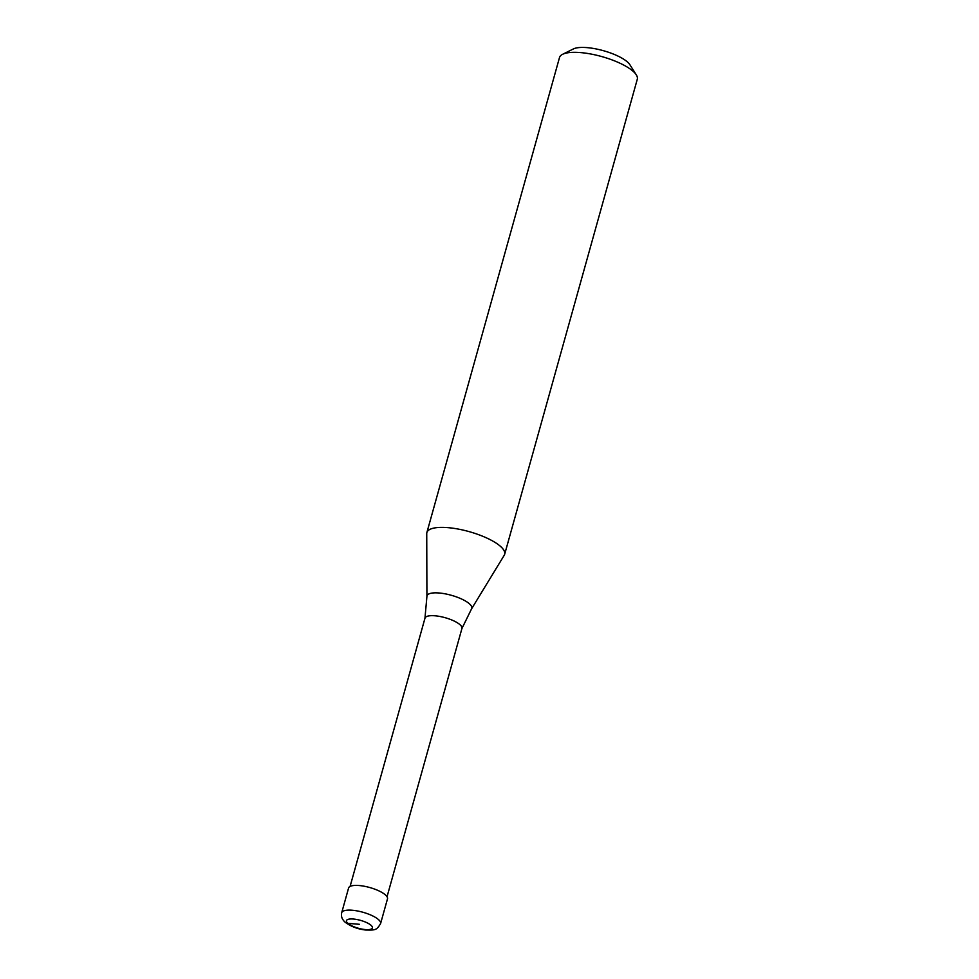 <?xml version="1.0" encoding="UTF-8"?>
<svg xmlns="http://www.w3.org/2000/svg" width="979" height="979" viewBox="0 0 979 979"><rect width="100%" height="100%" fill="white"/><g stroke="black" fill="none" stroke-linecap="round" stroke-linejoin="round"><path stroke-width="1.47" d="M341.708 912.697L348.597 887.99A20.192 6.143 15.6 0 1 364.188 886.228A20.192 6.143 15.6 0 1 385.334 894.83A20.192 6.143 -164.4 0 1 387.488 898.857L380.598 923.552A20.192 6.143 -164.4 0 0 378.432 919.526A20.192 6.143 15.6 0 0 357.298 910.935A20.192 6.143 15.6 0 0 341.708 912.697C340.851 916.234 342.014 919.428 345.195 922.267A6.731 5.409 131.1 0 0 347.9 923.368A13.461 4.087 15.6 0 1 353.382 919.036A13.461 4.087 15.6 0 1 370.955 925.241A13.461 4.087 -164.4 0 1 365.461 929.573A13.461 4.087 -164.4 0 1 347.9 923.368L359.428 924.298M426.917 596.431L424.959 618.287A19.176 5.837 15.6 0 1 424.996 618.128A19.176 5.837 15.6 0 1 439.804 616.452A19.176 5.837 15.6 0 1 459.897 624.614A19.176 5.837 -164.4 0 1 461.941 628.445A19.176 5.837 -164.4 0 1 461.892 628.591L471.548 608.889A23.251 7.073 -164.4 0 0 469.308 603.7A23.251 7.073 15.6 0 0 444.013 593.629A23.251 7.073 15.6 0 0 426.917 596.431L426.734 533.628A40.384 12.274 15.6 0 1 426.868 532.576A40.384 12.274 15.6 0 1 458.05 529.039A40.384 12.274 15.6 0 1 500.342 546.245A40.384 12.274 -164.4 0 1 504.662 554.298L637.292 79.238A40.384 12.274 -164.4 0 0 636.313 74.894A40.384 12.274 -164.4 0 0 632.985 71.186A40.384 12.274 15.6 0 0 596.982 55.326A40.384 12.274 15.6 0 0 562.595 54.31A40.384 12.274 15.6 0 0 559.511 57.516L426.868 532.576M562.595 54.31L573.364 48.95A30.961 9.411 15.6 0 1 599.723 49.733A30.961 9.411 15.6 0 1 627.331 61.885A30.961 9.411 -164.4 0 1 629.889 64.736L636.313 74.894M471.548 608.889L504.234 555.264A40.384 12.274 -164.4 0 0 504.662 554.298M380.598 923.552C376.462 930.539 375.275 930.099 365.546 930.001C357.873 929.157 351.094 926.587 345.195 922.267M350.09 886.423L424.996 618.128M387.035 896.74L461.941 628.445"/></g></svg>
